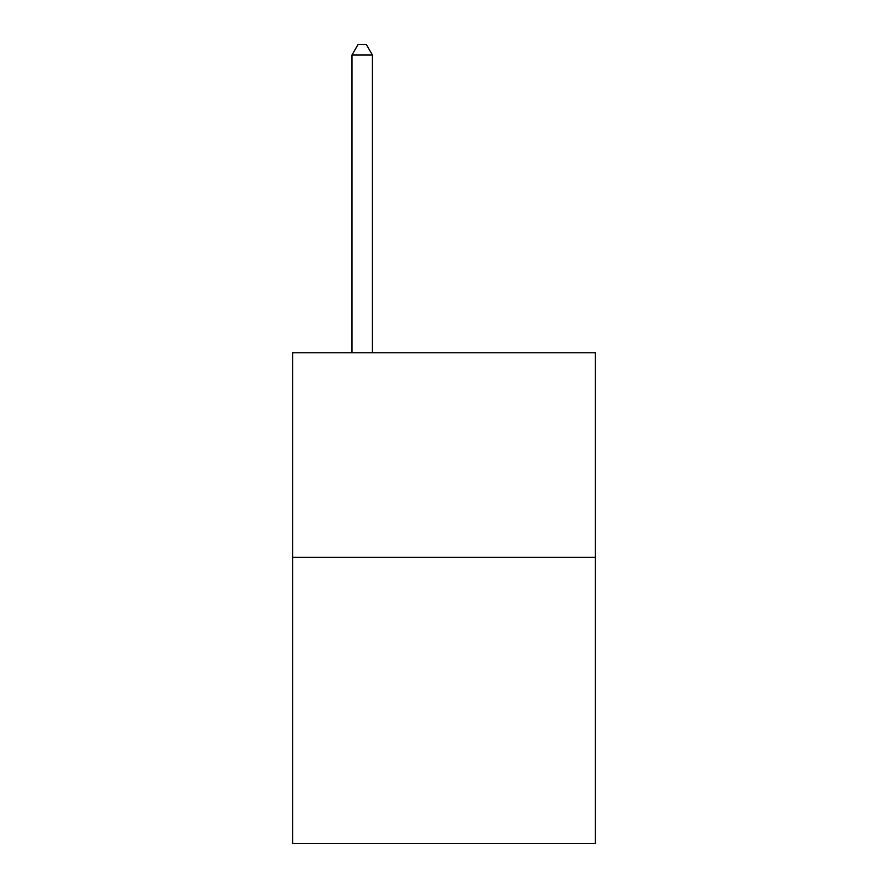 <?xml version="1.0" encoding="UTF-8"?>
<svg xmlns="http://www.w3.org/2000/svg" width="888" height="888" viewBox="0 0 888 888"><rect width="100%" height="100%" fill="white"/><g stroke="black" fill="none" stroke-linecap="round" stroke-linejoin="round"><path stroke-width="1.33" d="M595.337 557.298L595.337 843.6L292.663 843.6L292.663 352.791L595.337 352.791L595.337 557.298L292.663 557.298M372.427 352.791L372.427 55.034L351.97 55.034L351.97 352.791M351.97 55.034L358.108 44.4L366.289 44.4L372.427 55.034"/></g></svg>
